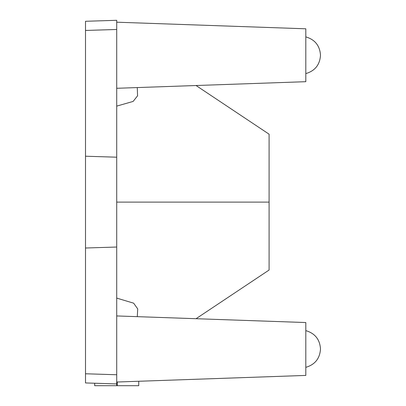 <?xml version="1.0" encoding="UTF-8"?>
<svg xmlns="http://www.w3.org/2000/svg" width="406" height="406" viewBox="0 0 406 406"><rect width="100%" height="100%" fill="white"/><g stroke="black" fill="none" stroke-linecap="round" stroke-linejoin="round"><path stroke-width="0.61" d="M116.715 106.118L133.132 101.424L137.563 95.821L137.279 87.574L137.563 95.821L133.132 101.424L116.715 106.118M196.052 85.519L269.092 134.188L269.092 202.112L116.715 202.112L269.092 202.112L269.092 270.041L196.052 318.71M116.715 374.753L116.715 247.031L85.504 248.01L85.504 382.944L116.715 383.929L85.504 382.944L85.504 373.774L116.715 374.753L116.715 385.7L94.684 385.7L94.684 383.234L94.684 385.7L116.715 385.7L116.715 20.3L116.715 29.476L85.504 30.455L85.504 21.279L116.715 20.3L85.504 21.279L85.504 156.219L116.715 157.198L116.715 29.476L85.504 30.455L85.504 248.01L116.715 247.031L116.715 157.198L85.504 156.219L85.504 373.774L116.715 374.753L116.715 382.031L305.809 375.423L305.809 322.542L116.715 315.939L305.809 322.542L305.809 375.423L116.715 382.031M116.715 22.198L305.809 28.801L305.809 81.687L116.715 88.29L305.809 81.687L305.809 28.801L116.715 22.198L116.715 29.476M305.809 330.626C314.975 333.326 319.867 339.446 320.496 348.982C319.867 358.518 314.975 364.639 305.809 367.344C314.975 364.639 319.867 358.518 320.496 348.982C319.867 339.446 314.975 333.326 305.809 330.626M320.496 55.246C319.867 45.711 314.975 39.59 305.809 36.885C314.975 39.59 319.867 45.711 320.496 55.246C319.867 64.777 314.975 70.898 305.809 73.603C314.975 70.898 319.867 64.777 320.496 55.246M137.279 316.655L137.72 308.91L133.635 303.175L116.715 298.105L133.635 303.175L137.72 308.91L137.279 316.655M269.092 266.366L269.092 202.112M117.258 385.7L117.258 382.01L117.258 385.7L138.745 385.7L116.715 385.7L138.745 385.7L138.745 381.259"/></g></svg>
